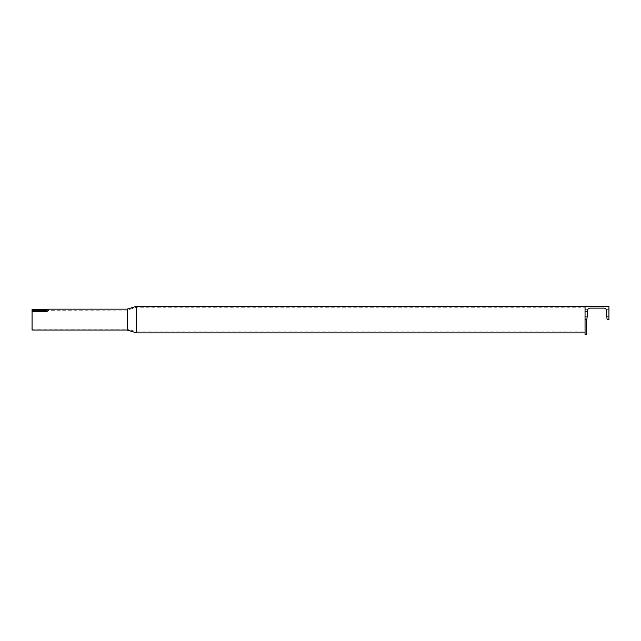 <?xml version="1.0" encoding="UTF-8"?>
<svg xmlns="http://www.w3.org/2000/svg" width="641" height="641" viewBox="0 0 641 641"><rect width="100%" height="100%" fill="white"/><g stroke="black" fill="none" stroke-linecap="round" stroke-linejoin="round"><path stroke-width="0.48" stroke-dasharray="3.21 2.4" d="M46.993 309.274L47.065 310.597L32.05 310.621L32.05 309.499L32.05 310.597L47.017 310.621L46.993 309.499L32.05 309.499L46.993 309.499C48.612 309.347 48.612 309.347 46.993 309.499C48.612 309.347 48.612 309.347 46.993 309.499L46.993 309.283C49.333 309.114 49.333 309.114 46.993 309.283L32.05 309.274L32.05 330.051M136.669 306.302L136.669 332.871M32.05 329.097L127.182 329.097L127.182 319.587L127.182 329.097L136.95 331.918L136.95 307.255L136.95 331.918L585.041 331.918L585.041 307.255L585.041 331.918M587.757 309.739L587.645 310.292L587.757 309.739L587.645 310.292L587.757 309.739L587.645 310.292L587.757 309.739L585.041 309.739L587.757 309.739L585.041 309.739L585.041 316.317L585.041 309.739L585.041 316.317L585.041 309.739L585.041 316.317L585.041 309.739L587.757 309.739L587.645 310.292A2.388 2.388 0 0 1 590.032 308.097L603.958 308.097A2.388 2.388 0 0 1 606.338 310.292L607.011 318.649A1.194 1.194 0 0 0 608.197 319.755L608.95 319.755L608.95 306.302L585.041 306.302L585.041 332.871L585.041 306.302L585.041 319.755L585.041 309.739L587.757 309.739L586.98 318.649L587.645 310.292L587.164 316.317L587.645 310.292L587.164 316.317L585.041 316.317L587.164 316.317L585.041 316.317L585.041 309.739L585.041 316.317L587.164 316.317M127.182 309.13L127.182 319.587L127.182 310.084L136.95 307.255L585.041 307.255M32.05 310.42L32.05 311.574L47.586 311.438L32.05 311.438L32.05 310.284L32.05 319.587L32.05 310.284L46.993 310.42C49.245 310.204 49.245 310.204 46.993 310.42C49.245 310.204 49.245 310.204 46.993 310.42L46.993 311.574L32.05 311.574L46.993 311.574L46.993 310.42L32.05 310.42M47.266 311.574L49.004 310.092L46.993 310.284C49.678 310.068 49.678 310.068 46.993 310.292C49.678 310.068 49.678 310.068 46.993 310.292L127.182 310.084L127.182 330.051M606.338 310.292L606.819 316.317L606.226 309.739L608.95 309.739L608.95 316.317L608.95 309.739L608.95 316.317L608.95 309.739L608.95 316.317L608.95 309.739L608.95 316.317L608.95 309.739L608.95 316.317L608.95 309.739L606.226 309.739L608.95 309.739M606.819 316.317L608.95 316.317M585.041 309.739L585.041 319.755L586.98 318.649L585.786 319.755A1.194 1.194 0 0 0 586.98 318.649M586.531 334.698L585.041 334.698L585.041 319.755L586.531 319.755L586.531 334.698M46.993 310.597L32.05 310.597L46.993 310.597M587.557 311.438L585.041 311.438L587.557 311.438M47.017 310.621L48.692 309.138"/><path stroke-width="0.96" d="M585.041 332.871L136.669 332.871L136.669 306.302L585.041 306.302L585.041 319.755L585.786 319.755A1.194 1.194 0 0 0 586.98 318.649L587.164 316.317M48.508 309.17L46.993 309.274C49.333 309.114 49.333 309.114 46.993 309.283L32.05 309.274L32.05 330.051L127.182 330.051L127.182 309.13L48.804 309.13M606.226 309.739L606.338 310.292A2.388 2.388 0 0 0 603.958 308.097L590.032 308.097A2.388 2.388 0 0 0 587.645 310.292L586.98 318.649M587.645 310.292L587.757 309.739L587.645 310.292M606.338 310.292L607.011 318.649A1.194 1.194 0 0 0 608.197 319.755L608.95 319.755L608.95 306.302L585.041 306.302M585.041 319.755L585.041 334.698L586.531 334.698L586.531 319.755L585.041 319.755M46.993 309.283L32.05 309.274L48.267 309.355M136.669 332.871L127.182 330.051M136.669 306.302L127.182 309.13"/></g></svg>
